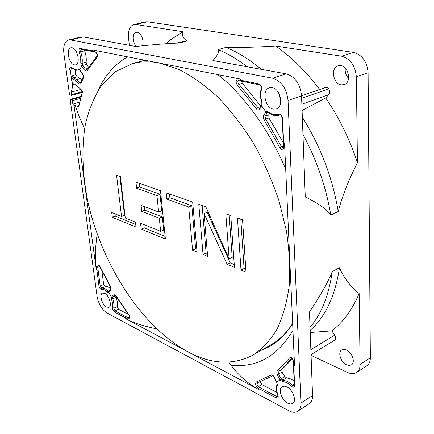 <?xml version="1.0" encoding="UTF-8"?>
<svg xmlns="http://www.w3.org/2000/svg" width="434" height="434" viewBox="0 0 434 434"><rect width="100%" height="100%" fill="white"/><g stroke="black" fill="none" stroke-linecap="round" stroke-linejoin="round"><path stroke-width="0.65" d="M74.474 83.99L73.172 84.342L71.214 92.127L71.556 94.666L71.301 95.437L69.934 94.748L69.386 93.744L63.879 53.463C63.114 45.955 64.666 41.463 68.539 39.982L70.487 39.955L272.633 78.218C281.471 81.077 286.608 88.498 288.04 100.482L300.936 403.099C301.044 407.005 299.975 409.739 297.729 411.302L309.279 403.685C311.541 402.112 312.632 399.389 312.545 395.515L309.48 311.986C320.786 294.892 328.364 281.444 332.216 271.641L339.469 267.729C343.874 277.912 350.433 286.494 359.151 293.471L360.068 364.468C360.063 368.216 358.891 370.896 356.558 372.508L366.801 365.759C369.144 364.137 370.327 361.468 370.359 357.746L368.097 72.7C367.083 61.563 362.173 54.782 353.368 52.362L147.359 21.76L145.319 21.841L133.867 24.543L135.896 24.478L182.931 31.725L169.385 40.574L165.783 43.769M348.594 78.38C345.936 75.478 344.829 72.044 345.274 68.078M159.842 63.174L178.889 69.418C192.04 76.113 205.141 85.444 218.183 97.411C230.953 110.789 242.79 126.175 253.706 143.573C263.839 161.844 272.286 180.973 279.051 200.953L286.391 230.785C289.386 250.429 290.308 268.939 289.158 286.321C286.863 302.726 282.794 317.086 276.941 329.401C270.219 340.375 262.272 348.92 253.098 355.045C233.063 365.482 211.255 364.365 187.678 351.697C141.272 326.379 101.442 263.861 87.733 201.078C82.362 174.175 81.408 147.972 85.346 124.596C88.867 109.628 94.297 96.494 101.648 85.2L115.232 71.762L132.148 63.776C140.632 61.471 149.866 61.27 159.842 63.174M133.867 24.543C129.782 26.045 127.992 30.375 128.497 37.546L129.343 45.315M142.336 45.782C144.582 41.583 141.229 32.621 137.269 32.257L136.13 32.295C132.148 32.962 132.359 42.668 136.385 46.395M81.418 96.283L70.509 99.343L70.254 100.108L97.102 296.493C98.572 304.055 101.816 309.518 106.829 312.881L288.865 410.781C292.364 412.604 295.321 412.777 297.729 411.302M182.931 31.725C181.662 35.36 183.012 38.447 186.978 40.986L175.444 43.194M302.965 134.404C316.858 160.309 326.129 187.206 330.779 215.085C326.487 209.069 317.981 203.031 305.259 196.971L301.543 95.795C300.187 83.952 295.082 76.639 286.245 73.856L212.926 60.521C217.673 55.373 219.403 51.727 218.118 49.595L226.011 47.398C239.698 47.691 256.266 47.23 275.709 46.026L341.504 56.165C350.319 58.644 355.267 65.518 356.341 76.78L357.453 162.734C349.712 139.336 339.133 117.744 325.712 97.943L328.674 94.677C329.873 93.044 329.905 91.113 328.755 88.872L327.312 87.722L325.484 87.489L301.543 95.784M186.978 40.986L179.166 43.037C169.618 43.319 155.122 44.463 135.685 46.471L83.263 36.933L81.299 36.971L68.539 39.982M261.349 69.326C249.61 59.523 237.832 52.21 226.011 47.398M218.118 49.595C227.823 53.599 237.55 59.328 247.299 66.771M301.641 98.35L328.755 88.872M319.684 89.491C306.111 71.474 291.458 56.984 275.709 46.026M341.167 84.863L344.135 84.652C351.686 82.585 348.893 66.391 340.793 65.567L338.043 65.767C330.415 67.791 333.095 83.87 341.167 84.863M302.086 110.513L325.712 97.943M280.793 99.939L278.286 92.333M357.453 162.734C348.524 180.251 342.117 196.51 338.232 211.504L330.779 215.085M338.232 211.504C332.645 178.054 320.677 146.616 302.33 117.196M356.558 372.508C354.063 374.054 351.063 374.032 347.558 372.448L311.075 355.365M311.048 354.594L335.01 339.952C335.954 338.77 335.845 337.18 334.685 335.184L331.842 330.86C343.229 322.136 352.332 309.675 359.151 293.471M346.343 349.945L343.836 349.359L341.721 349.929C337.435 352.218 340.815 362.466 346.636 364.869L349.218 365.499L351.399 364.896C355.658 362.58 352.169 352.245 346.343 349.945M331.842 330.86L310.234 332.493M332.216 271.641C328.88 295.218 321.486 313.793 310.044 327.361M310.158 330.393C325.446 316.777 335.216 295.89 339.469 267.729M97.189 55.715L87.098 69.597L85.417 69.071L82.661 65.518L81.57 66.337L84.413 70.015C85.78 71.198 86.757 71.36 87.332 70.498L97.259 56.865C97.927 54.782 97.064 52.937 94.666 51.326L91.954 50.762L92.664 49.943L240.257 79.015L241.526 80.42L237.897 79.731C235.608 80.447 235.548 82.422 237.713 85.655L256.288 108.69C257.286 110.133 258.279 110.426 259.266 109.58L261.93 106.173L262.147 102.554C260.563 97.878 260.362 93.494 261.545 89.393C261.935 86.659 261.056 84.814 258.908 83.865L241.526 80.42L242.172 81.342M283.223 141.875L283.603 142.157L283.869 147.289C283.342 150.631 282.008 150.777 279.865 147.723L263.308 118.477L263.237 115.851L265.754 112.205L266.997 111.505L268.662 112.08C272.031 114.652 275.324 115.352 278.552 114.18C280.662 113.925 281.986 115.287 282.523 118.265L283.603 142.157L284.574 144.045L294.529 365.471L293.775 366.426L293.612 362.113C292.793 358.43 291.507 356.97 289.76 357.735L277.489 370.538C276.697 371.195 276.621 372.578 277.261 374.705L279.968 379.875L282.474 381.578C285.344 381.654 288.295 383.2 291.333 386.211C293.281 387.768 294.382 387.519 294.637 385.452L293.775 366.426L293.422 365.971M228.794 362.13L231.1 365.276C238.988 375.909 248.541 384.171 259.754 390.063L126.11 318.925C132.43 322.495 142.634 325.82 156.723 328.918M97.167 234.056C95.138 248.541 94.807 260.15 96.169 268.879L74.057 105.549L75.239 105.202L76.834 106.232L79.037 105.592M70.661 99.348L71.718 99.63L72.375 100.683L72.841 104.122L74.057 105.549M72.554 86.8L71.827 77.892L75.511 80.556L78.424 83.344C79.677 84.196 80.54 84.158 81.022 83.219L83.594 77.485L82.482 73.666L79.579 69.662L77.767 68.805C75.896 69.803 73.851 69.304 71.632 67.308L70.156 67.08C69.375 68.214 69.489 69.695 70.492 71.534L72.321 84.966M72.06 47.751L70.916 47.762C65.697 48.603 68.827 64.075 74.339 64.872L75.581 64.861C80.773 64.048 77.594 48.413 72.06 47.751M104.703 293.335L102.446 293.107C98.963 294.306 102.115 305.048 106.536 307.098L108.874 307.343C112.346 306.144 109.129 295.299 104.703 293.335M273.263 109.108L276.344 108.956C284.113 106.883 280.657 88.824 272.21 87.695L269.368 87.836C261.523 89.881 264.854 107.762 273.263 109.108M287.731 403.208L290.411 404.027L292.641 403.49C296.954 401.184 293.01 389.727 286.928 386.927L284.324 386.162L282.171 386.678C277.831 388.956 281.655 400.289 287.731 403.208M70.492 71.534L71.534 67.628M79.677 70.156L79.579 69.662L81.57 66.337M79.015 69.462L82.482 73.666M73.172 84.342L73.677 83.702L74.605 84.12L81.028 89.35L82.438 91.78L78.966 105.853L78.294 106.514L76.834 106.232M84.603 128.752L79.259 116.941L75.239 105.202M71.827 77.892L72.776 75.483L75.804 74.681L77.29 76.802L73.53 77.811L72.896 78.874M80.757 82.411L79.286 82.281L76.465 79.606L73.53 77.811L72.776 75.483M75.163 69.852L75.804 74.681M81.749 80.095L80.388 78.543L77.29 76.802M81.006 81.814L79.286 82.281L78.424 83.344M92.621 51.554L95.268 52.042L94.666 51.326M84.413 70.015L85.417 69.071L87.782 68.447M88.487 67.297L86.643 64.482L86.116 62.284C86.567 58.644 86.051 54.809 84.576 50.767L84.364 49.91M283.874 147.289L283.548 147.012M282.523 118.265L282.138 118.043L283.554 147.055L283.272 148.395L281.552 146.822L283.473 146.074M283.256 142.629L268.923 117.939L268.771 114.777L269.791 113.502M263.367 115.601L264.962 116.128L268.771 114.777M268.923 117.939L265.679 119.1L264.962 116.128L267.382 112.731L265.923 112.021L261.93 106.173L261.762 105.229L259.185 108.527L259.266 109.58M276.529 381.931L274.049 376.994C273.051 375.171 272.151 374.493 271.342 374.965L256.657 381.784C255.04 383.249 255.328 385.284 257.53 387.882L276.122 397.913C277.972 398.515 278.595 397.615 278.004 395.222C276.561 391.246 276.349 387.877 277.369 385.126L276.838 382.066L281.183 378.99L282.854 380.13L287.416 381.35L292.37 385.088L294.144 385.652L294.29 385.05L294.637 385.452M276.68 381.801L276.659 382.148M276.122 397.913L276.805 396.567L258.241 386.645L257.53 387.882M276.908 392.423L261.783 384.481L258.241 386.645C256.944 385.256 256.792 383.922 257.785 382.631L271.89 376.251L257.774 382.636M261.783 384.481L260.205 381.828M271.342 374.965L272.758 375.714L271.89 376.251L272.715 375.703M128.996 317.862L125.844 316.63L125.242 317.742L127.732 318.936C129.63 318.844 130.021 317.438 128.909 314.715L116.111 295.896C115.373 294.784 114.478 294.507 113.431 295.071L111.451 297.062L111.516 299.384C112.71 302.71 113.062 305.574 112.574 307.972L112.959 310.229L114.191 311.851L125.242 317.742L126.11 318.925M98.974 286.071L100.178 286.011L97.661 266.682L98.263 265.456L99.701 266.53L110.583 287.189L110.637 289.581L108.847 291.659L108.863 292.483L110.648 290.422L110.762 286.961L99.918 266.373C98.225 264.235 97.075 264.349 96.473 266.72L98.974 286.071C99.451 288.057 100.265 289.125 101.426 289.266C103.151 288.968 105.071 289.917 107.171 292.115L108.771 292.581L111.451 297.062L112.618 297.447L113.887 303.86L113.789 308.216L115.015 310.896L125.844 316.63M108.863 292.483L108.874 291.621M129.251 317.406L128.318 317.862L127.732 318.936M112.618 297.447L114.505 295.565L113.431 295.071M114.891 295.386L114.505 295.565L115.965 296.172M112.574 307.972L113.789 308.216L117.267 306.578L118.493 309.247L128.323 314.411M117.267 306.578L117.381 302.227L115.987 296.21M99.332 265.966L96.473 266.72M110.648 290.422L110.621 289.597M110.903 288.995C108.842 287.075 106.981 286.266 105.31 286.576L103.677 284.454L101.887 270.995M237.463 217.922L241.006 270.019L245.986 272.058L242.546 219.718L237.463 217.922M225.826 213.816L229.125 258.903L205.781 206.736L198.788 204.268L203.052 254.476L207.62 256.348L204.072 213.571L227.188 264.36L234.447 267.333L230.779 215.562L225.826 213.816M197.041 252.008L192.663 202.108L166.162 192.75L166.786 199.076L188.709 206.975L192.582 250.185L197.041 252.008M136.618 188.199L156.945 195.528L158.654 212.042L141.072 205.363L141.739 211.38L159.289 218.172L160.651 231.333L140.556 223.244L141.218 229.141L165.408 239.053L160.493 190.754L135.934 182.079L136.618 188.199L139.688 187.043L160.032 194.318L161.714 210.799L158.654 212.042M112.308 217.298L136.032 227.02L135.473 222.132L125.29 218.025L120.359 176.584L116.562 175.244L121.542 216.506L111.712 212.541L112.308 217.298L115.27 216.132L135.739 224.454M240.805 219.099L244.087 268.505L245.796 269.199M241.006 270.019L244.087 268.505M229.174 214.993L232.212 257.433L229.125 258.903M204.072 213.571L207.208 212.242L230.264 262.885L234.246 264.507M202.136 205.45L206.112 253.065L207.392 253.586M169.504 193.933L169.889 197.844L191.833 205.689L195.636 248.807L196.803 249.279M139.265 183.256L139.688 187.043M143.849 224.568L144.218 227.899L165.137 236.405M144.386 206.622L144.772 210.17L162.338 216.919L163.683 230.053L160.651 231.333M114.988 213.864L115.27 216.132M119.887 176.416L124.525 215.324L121.542 216.506M227.188 264.36L230.264 262.885M203.052 254.476L206.112 253.065M192.582 250.185L195.636 248.807M188.709 206.975L191.833 205.689M166.786 199.076L169.889 197.844M156.945 195.528L160.032 194.318M141.218 229.141L144.218 227.899M159.289 218.172L162.338 216.919M141.739 211.38L144.772 210.17M72.841 104.122L79.981 102.055M71.214 92.127L81.071 89.377M293.313 361.701L293.612 362.113M281.183 378.99L278.623 374.081L277.261 374.705M294.106 381.019L291.095 379.061L286.527 377.851L284.747 376.56L281.959 372.041L278.623 374.081L278.97 371.271L281.823 369.535L292.37 359.026M277.489 370.538L278.97 371.271L280.858 369.687L286.299 364.419L291.534 358.218M281.959 372.041L281.823 369.535M259.201 108.505L257.78 107.502L239.047 84.31C237.702 82.617 237.479 81.37 238.369 80.556L237.897 79.731M260.926 106.227L242.329 83.274L241.494 81.201M272.633 78.218L286.245 73.856M83.263 36.933L70.487 39.955M147.359 21.76L135.896 24.478M341.504 56.165L353.368 52.362M328.674 94.677L301.852 104.209M368.097 72.7L356.341 76.78M360.068 364.468L370.359 357.746M300.936 403.099L312.545 395.515M301.543 95.795L288.04 100.482M310.863 349.62L334.685 335.184M80.295 48.451L80.903 49.221L92.561 51.543L91.954 50.762L80.295 48.451C78.983 48.608 78.652 49.883 79.303 52.264L80.713 57.787L80.773 63.028L81.435 66.114L82.574 65.377L86.643 64.482M259.754 390.063L260.763 389.754L261.436 388.43M96.169 268.879L96.831 270.246L98.051 270.192M71.8 67.823L71.632 67.308M77.767 68.805L78.896 69.516L77.898 69.928C76.986 70.769 74.936 70.048 71.751 67.78L71.561 67.623M127.607 56.827C114.744 64.156 104.876 75.407 97.997 90.581M72.928 68.74L71.002 69.245M83.594 77.485L83.361 76.606M82.427 73.932C83.285 75.207 83.588 76.118 83.328 76.672L80.735 82.471L81.022 83.219M80.388 78.543L76.465 79.606L75.511 80.556M80.957 49.232L80.561 51.76C82.048 55.818 82.568 59.664 82.135 63.315L82.574 65.377M86.116 62.284L82.135 63.315L80.773 63.028M84.576 50.767L79.303 52.264M95.268 52.042C95.165 50.686 98.247 56.268 97.145 55.764L97.259 56.865M87.098 69.597L87.332 70.498M223.901 79.644L217.792 74.594M265.754 112.205L267.279 112.851L268.315 112.487M268.662 112.08L268.727 112.726L267.827 112.449L267.382 112.731M278.552 114.18L279.55 115.135C275.953 116.307 272.346 115.504 268.727 112.726L268.776 112.764M282.133 118.005L282.138 118.043C281.129 115.455 280.375 114.446 279.859 115.021L279.887 115.01M279.865 147.723L281.552 146.822L265.679 119.1L264.122 120.202M231.1 365.276C256.944 367.869 277.565 356.243 292.95 330.382M277.125 384.215L277.369 385.126M277.934 395.851L276.805 396.567L277.852 396.622L277.749 395.146C276.214 390.931 275.997 387.307 277.098 384.28L276.659 382.153L273.908 377.157L272.693 375.703M257.758 382.642L256.657 381.784M292.652 323.688C284.286 336.887 273.925 345.708 261.566 350.151M128.811 315.073L128.909 314.715M118.493 309.247L115.015 310.896L114.419 311.992M116.155 297.382L111.516 299.384M115.797 295.934L112.666 297.377L111.533 296.948M116.111 295.896L115.954 296.156L128.8 315.051C129.381 316.467 129.446 317.4 128.996 317.867L128.99 317.867M103.677 284.454L100.178 286.011L101.816 288.143C103.672 287.823 105.733 288.838 107.99 291.192L108.891 291.599M109.992 290.281L107.99 291.192L107.171 292.115M105.31 286.576L101.816 288.143L101.426 289.266M141.593 61.232L144.197 60.093M71.556 94.666L82.465 91.601M80.946 98.225L72.375 100.683M71.718 99.63L81.267 96.907M294.285 384.985L293.313 361.75C292.587 359.206 291.963 358.023 291.442 358.196L291.577 358.191M294.236 383.911L291.333 386.211M286.527 377.851L282.854 380.13L282.474 381.578M284.747 376.56L279.8 379.614M291.599 358.245L289.76 357.735M259.554 84.804L258.908 83.865M238.483 80.556L259.489 84.787C260.747 85.27 261.328 86.605 261.225 88.791L261.545 89.393M261.225 88.791C259.977 93.142 260.188 97.775 261.854 102.679L262.147 102.554M261.805 105.164L261.854 102.679M261.686 105.316L261.778 106.373M256.288 108.69L257.78 107.502L260.709 106.493M242.329 83.274L239.047 84.31L237.713 85.655M253.098 355.045L271.532 344.395C279.621 339.773 286.657 332.786 292.635 323.428M165.831 43.763L169.385 40.574M79.21 69.586L77.898 69.928M217.868 74.605C243.073 94.341 269.075 129.392 285.708 169.293M279.935 114.999L279.55 115.135M132.148 63.776L145.13 60.277M71.301 95.437L82.319 92.333M70.509 99.343L81.429 96.234"/></g></svg>
